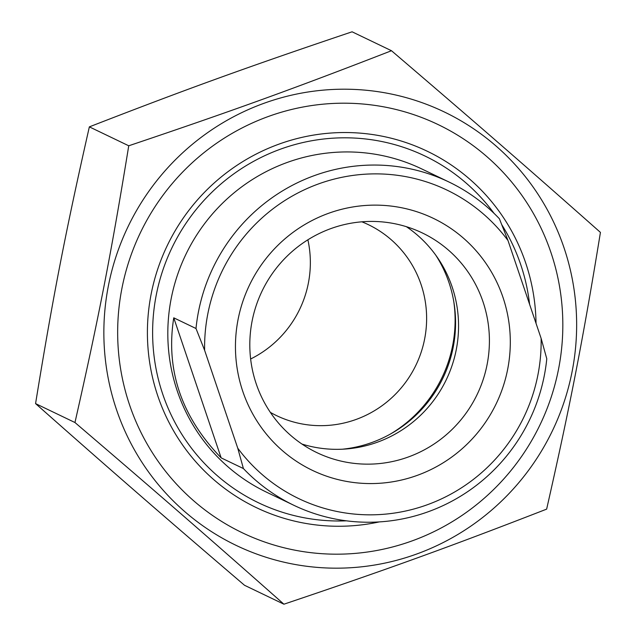 <?xml version="1.0" encoding="UTF-8"?>
<svg xmlns="http://www.w3.org/2000/svg" width="636" height="636" viewBox="0 0 636 636"><rect width="100%" height="100%" fill="white"/><g stroke="black" fill="none" stroke-linecap="round" stroke-linejoin="round"><path stroke-width="0.95" d="M412.08 540.902A226.36 221.694 115.7 0 0 486.779 156.559A226.36 221.694 115.7 0 0 121.881 288.593A226.36 221.694 115.7 0 0 412.08 540.902M116.499 409.64A240.408 235.455 115.7 0 0 518.189 483.4A240.408 235.455 115.7 0 0 386.052 93.015A240.408 235.455 115.7 0 0 116.499 409.64M283.91 604.2C207.113 536.22 157.959 493.488 74.961 422.527C98.628 318.199 111.284 253.096 128.742 145.787C232.315 110.926 294.118 88.563 391.482 50.721C474.48 121.675 523.635 164.414 600.432 232.394C582.966 339.704 570.317 404.798 546.642 509.134C449.286 546.976 387.475 569.339 283.91 604.2L244.518 585.279C161.52 514.325 112.365 471.586 35.568 403.606C53.034 296.296 65.683 231.202 89.358 126.866C186.714 89.024 248.525 66.661 352.09 31.8L391.482 50.721M74.961 422.527L35.568 403.606M128.742 145.787L89.358 126.866M342.391 449.207A125.499 122.915 115.7 0 0 448.968 282.543A125.499 122.915 115.7 0 0 435.66 255.012M406.388 226.694A121.834 119.322 -64.3 0 1 452.148 286.947A121.834 119.322 -64.3 0 1 424.172 411.659A121.834 119.322 -64.3 0 1 301.989 444.071M195.999 328.502L204.625 350.317L237.745 448.165L243.405 468.549L221.153 457.872C181.332 416.572 165.535 369.89 173.755 317.817L195.999 328.502A179.288 175.592 115.7 0 1 314.494 175.56A179.288 175.592 115.7 0 1 449.008 182.031L421.724 168.922A179.288 175.592 -64.3 0 0 287.21 162.45A179.288 175.592 -64.3 0 0 177.245 390.909A179.288 175.592 -64.3 0 0 266.484 492.153L293.768 505.254A179.288 175.592 115.7 0 0 546.785 358.776L541.125 338.392L508.005 240.543L499.379 218.728A179.288 175.592 115.7 0 0 449.008 182.031M173.755 317.817L221.153 457.872M541.125 338.392A171.14 167.61 -64.3 0 1 427.177 504.801A171.14 167.61 -64.3 0 1 237.745 448.165M204.625 350.317A171.14 167.61 -64.3 0 1 318.564 183.907A171.14 167.61 -64.3 0 1 508.005 240.543M242.801 391.418A139.761 136.883 115.7 0 0 476.316 434.301A139.761 136.883 115.7 0 0 399.503 207.344A139.761 136.883 115.7 0 0 242.801 391.418M243.405 468.549A179.288 175.592 115.7 0 0 293.768 505.254M483.002 301.758A121.834 119.322 -64.3 0 1 448.762 432.575A121.834 119.322 -64.3 0 1 316.863 452.609A121.834 119.322 -64.3 0 1 256.221 383.818A121.834 119.322 -64.3 0 1 290.461 252.993A121.834 119.322 -64.3 0 1 422.36 232.967A121.834 119.322 -64.3 0 1 483.002 301.758M379.271 521.91A197.621 193.551 -64.3 0 1 149.158 358.95A197.621 193.551 -64.3 0 1 327.27 133.337A197.621 193.551 -64.3 0 1 536.029 323.342M390.448 434.022A130.388 127.709 115.7 0 0 453.85 302.013M361.876 221.813A105.942 103.763 -64.3 0 1 368.316 224.635A105.942 103.763 -64.3 0 1 426.414 325.139A105.942 103.763 -64.3 0 1 356.065 419.458A105.942 103.763 -64.3 0 1 276.58 415.634A105.942 103.763 -64.3 0 1 270.356 412.374M250.64 358.99A105.942 103.763 115.7 0 0 307.888 239.804M494.053 213.362A192.326 188.367 115.7 0 0 254.154 161.051A192.326 188.367 115.7 0 0 162.737 394.161A192.326 188.367 115.7 0 0 346.389 520.828M529.597 304.326A192.326 188.367 115.7 0 0 501.796 224.746"/></g></svg>
